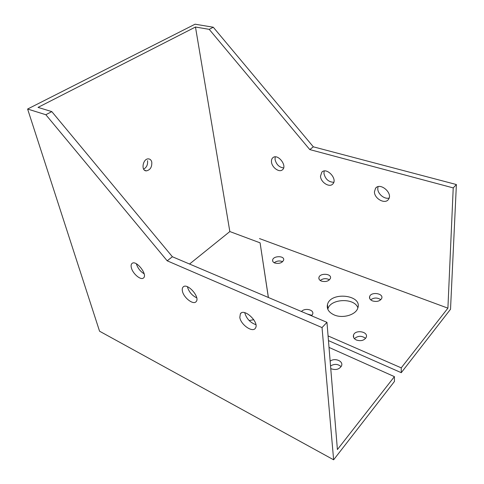 <?xml version="1.0" encoding="UTF-8"?>
<svg xmlns="http://www.w3.org/2000/svg" width="484" height="484" viewBox="0 0 484 484"><rect width="100%" height="100%" fill="white"/><g stroke="black" fill="none" stroke-linecap="round" stroke-linejoin="round"><path stroke-width="0.73" d="M189.547 264.028L229.839 231.552L195.476 27.025L38.03 107.394L51.8 111.61L172.395 256.75L326.96 322.338L337.402 449.563L394.399 376.625L394.454 381.459L333.633 459.8L99.559 331.207L27.612 109.033L195.064 24.2L213.275 27.225L313.329 146.821L309.784 149.586L453.224 187.907L447.906 308.157L401.242 367.864L328.073 335.92M229.839 231.552L260.089 242.847L268.354 297.472M453.224 187.907L456.388 184.537L450.525 309.24L401.266 372.692L328.454 340.597M357.882 307.8C354.457 297.466 330.118 298.598 327.856 309.119L327.807 309.288M380.823 299.711C377.363 297.454 373.981 297.491 370.677 299.826M365.608 338.383C361.723 335.539 357.985 335.636 354.397 338.661M341.117 366.66C337.959 363.914 334.438 363.678 330.536 365.952M282.632 261.705C279.625 260.465 276.812 260.809 274.198 262.745M329.501 279.806C326.252 278.1 323.167 278.324 320.233 280.478M311.999 315.386L307.207 313.953M333.633 459.8L322.029 327.583L167.192 260.815L45.841 114.726L27.612 109.033M394.399 376.625L329.017 347.409M253.761 319.682L249.181 320.565M260.089 242.847L268.408 297.497M401.266 372.692L401.242 367.864M334.208 314.945C342.714 318.762 355.915 314.878 357.797 308.066C362.74 294.78 330.548 291.253 327.486 304.527C326.525 308.931 328.763 312.404 334.208 314.945M372.523 300.921C376.879 302.064 379.94 301.223 381.707 298.392C383.824 293.334 371.107 291.441 369.637 296.553C369.159 298.404 370.121 299.862 372.523 300.921M356.442 340.046C361.034 341.389 364.301 340.464 366.243 337.263C368.602 331.546 355.165 329.314 353.514 335.103C352.969 337.185 353.943 338.83 356.442 340.046M330.747 368.548L331.274 368.82C336.077 370.32 339.514 369.286 341.583 365.71C343.495 360.961 334.535 357.501 330.149 361.215M274.797 263.024C279.165 263.98 282.111 262.981 283.654 260.047C284.804 255.582 273.206 255.606 272.625 260.053C272.45 261.348 273.176 262.334 274.797 263.024M321.424 281.101C325.793 282.154 328.799 281.222 330.445 278.312C332.03 273.533 319.894 272.71 318.92 277.507C318.617 279.056 319.452 280.254 321.424 281.101M311.599 315.822L312.712 314.025C314.17 309.645 304.745 307.582 301.471 311.521M143.639 169.146C146.682 167.379 147.971 164.566 147.517 160.688M239.816 317.407L240.373 313.795C244.021 307.673 259.618 322.423 255.437 328.104C252.811 333.095 240.723 324.734 239.816 317.407M182.438 291.193C182.032 289.311 182.262 287.913 183.127 287.018C187.193 282.275 200.63 297.466 196.081 301.677C193.34 305.216 183.648 297.714 182.438 291.193M131.388 267.864C130.837 265.716 131.067 264.222 132.09 263.393C136.234 259.714 148.05 274.888 143.464 277.991C140.832 280.551 132.791 273.775 131.388 267.864M326.96 322.338L322.029 327.583M255.903 324.679C250.204 322.634 246.489 318.672 244.765 312.791L244.747 312.676M196.728 297.823C192.106 295.609 189.02 292.003 187.465 287.006L187.405 286.722M144.141 273.799C140.408 271.518 137.837 268.269 136.446 264.046L136.379 263.792M151.776 162.092C151.244 160.059 150.125 158.988 148.419 158.873C142.834 158.486 140.717 171.009 146.368 170.876C150.27 169.987 152.073 167.059 151.776 162.092M447.906 308.157L259.491 238.576M309.784 149.586L209.215 29.349L195.476 27.025M374.441 191.827L375.53 188.282C380.049 181.869 393.371 193.297 388.434 199.414C385.125 204.629 374.283 198.676 374.441 191.827M320.487 176.206L321.86 172.086C326.773 166.895 338.038 179.231 332.75 184.029C329.404 187.901 320.674 182.28 320.487 176.206M271.494 162.025C271.294 160.029 271.796 158.552 273.006 157.59C277.979 153.392 287.684 166.109 282.378 169.854C279.195 172.764 271.935 167.512 271.494 162.025M456.388 184.537L313.329 146.821M333.766 182.299C328.545 182.063 325.26 179.08 323.929 173.339L324.189 171.009M389.124 198.017C384.508 199.553 377.689 193.951 377.762 188.73L378.052 186.679M283.618 167.936C279.141 167.325 276.279 164.469 275.027 159.357L275.214 156.876M51.8 111.61L45.841 114.726M213.275 27.225L209.215 29.349M172.395 256.75L167.192 260.815M327.486 304.527L327.856 309.119M369.637 296.553L369.709 298.519M353.514 335.103L353.647 337.56M272.625 260.053L272.794 261.378M318.92 277.507L319.059 279.129M144.674 170.301L146.368 170.876M240.373 313.795L241.238 312.991M183.127 287.018L183.442 286.752M375.53 188.282L376.504 187.381M321.86 172.086L322.223 171.784"/></g></svg>
